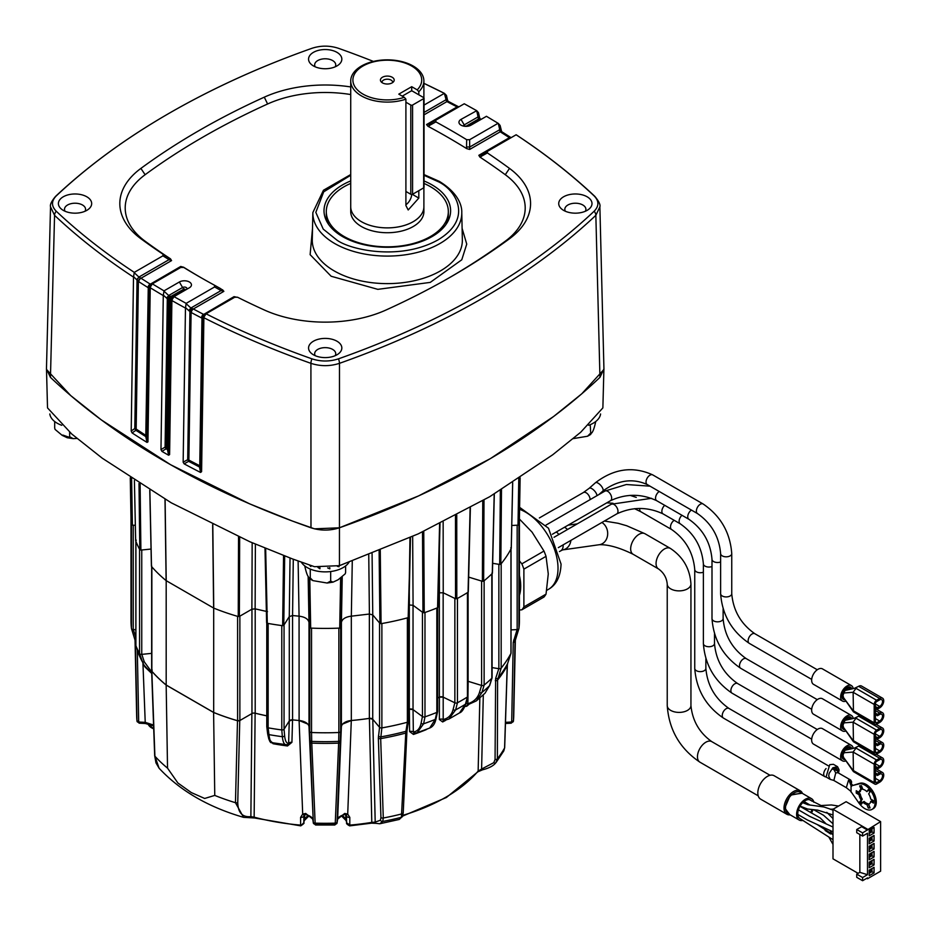 <?xml version="1.0" encoding="UTF-8"?>
<svg xmlns="http://www.w3.org/2000/svg" width="929" height="929" viewBox="0 0 929 929"><rect width="100%" height="100%" fill="white"/><g stroke="black" fill="none" stroke-linecap="round" stroke-linejoin="round"><path stroke-width="1.39" d="M311.54 628.132L311.54 732.505A194.219 112.13 0 0 0 338.853 732.505A194.219 112.13 180 0 1 311.54 732.505A1.951 1.126 0 0 1 309.729 731.483L308.997 726.594A11.717 6.758 0 0 0 305.606 722.402A11.717 6.758 0 0 0 299.068 720.498A174.931 100.994 180 0 1 292.554 719.87A174.896 100.971 0 0 0 299.068 720.498L307.696 724.039M342.708 724.039L351.301 720.521A174.931 100.994 0 0 0 369.405 718.372L372.773 719.267L375.2 822.095L380.472 820.202L380.936 817.45L378.358 738.067L379.543 727.314L372.738 719.243A2.926 1.695 0 0 0 372.169 718.791A2.926 1.695 0 0 0 369.359 718.349A174.896 100.971 180 0 1 351.325 720.498A11.717 6.758 0 0 0 341.407 726.594L340.664 731.483A1.951 1.126 0 0 1 338.864 732.505L338.864 628.132M412.79 709.466A2.926 1.695 0 0 0 409.317 709.175L413.068 709.64A2.926 1.695 0 0 0 412.79 709.466M468.111 592.203L468.111 681.305L481.617 685.451A1.951 1.126 0 0 0 484.125 685.103A194.219 112.13 180 0 0 491.824 678.263A1.951 1.126 0 0 0 492.091 677.682L492.091 573.634M483.312 694.822L481.605 769.038L493.798 762.663L495.064 759.469A1.951 1.184 0.2 0 0 497.375 758.819L497.596 680.04L501.172 668.09A194.219 112.13 0 0 0 510.962 653.377A1.951 1.126 0 0 0 511.043 653.041A1.951 1.126 0 0 0 510.962 652.715M519.416 517.976L519.416 620.653A194.219 112.13 180 0 1 518.928 628.538A1.951 1.126 0 0 1 517.151 629.583L511.043 629.897M495.064 759.469L495.633 678.484A1.951 1.254 18 0 0 497.874 678.216A190.619 110.052 0 0 0 507.548 663.678L510.962 653.377A194.219 112.13 180 0 1 501.172 668.102A1.951 1.126 0 0 1 498.861 668.706L492.091 667.591M439.382 719.522A2.926 1.8 0 0 1 443.191 719.499L443.214 720.741A2.926 1.614 -117.9 0 0 442.657 721.961L439.382 719.522L439.405 697.156L443.191 697.145L443.191 719.499C448.289 718.372 451.587 715.075 453.085 709.605L454.838 702.788A1.951 1.126 0 0 0 457.451 702.765L455.616 709.895A191.502 110.563 0 0 0 465.417 704.24L467.426 697.005A194.219 112.13 180 0 1 457.451 702.765A194.219 112.13 0 0 0 467.426 697.005A1.951 1.126 0 0 0 467.949 696.239L467.949 592.307M454.862 598.439L454.862 702.812L443.156 697.133A2.926 1.695 0 0 0 439.359 697.145A174.896 100.971 180 0 1 437.652 697.981M414.009 733.213L417.167 732.726L423.612 723.784A191.502 110.563 0 0 0 435.236 719.418L436.816 712.415A194.219 112.13 180 0 1 424.983 716.851A1.951 1.126 0 0 1 422.44 716.573L413.033 709.617L413.335 732.006C417.388 731.437 419.978 728.499 421.104 723.18A1.951 1.44 11.3 0 0 423.612 723.784L424.994 716.851A194.219 112.13 0 0 0 436.816 712.415A1.951 1.126 0 0 0 437.652 711.486L437.652 607.694M408.505 709.431A174.896 100.971 0 0 0 409.317 709.175L409.317 604.872M380.936 817.45A1.951 1.173 -1.8 0 0 383.282 818.008L380.681 738.625L381.889 727.895A194.219 112.13 0 0 0 407.366 722.251A1.951 1.126 0 0 0 408.505 721.229A1.951 1.126 0 0 0 408.435 720.916M378.44 735.977A1.951 1.475 7.2 0 0 380.739 736.883A190.619 110.052 0 0 0 405.938 731.297L407.366 722.251A194.219 112.13 180 0 1 381.877 727.906A1.951 1.126 0 0 1 379.555 727.314L379.555 622.964M284.669 555.972L283.775 625.322L289.267 616.612L292.565 615.532L292.577 719.859A2.926 1.695 0 0 0 289.291 720.939L284.053 729.23L284.622 735.663C285.11 740.831 286.446 743.409 288.617 743.409L289.256 720.985L292.554 719.87L291.927 742.329L287.502 745.964A173.758 100.32 180 0 1 273.033 743.723L268.655 738.729M266.797 623.104L266.797 726.559A1.951 1.126 0 0 0 266.774 726.757A1.951 1.126 0 0 0 268.144 727.837L268.969 734.63A191.502 110.563 0 0 0 282.37 736.697L281.777 729.939A194.219 112.13 180 0 1 268.144 727.837A194.219 112.13 0 0 0 281.777 729.939A1.951 1.126 0 0 0 284.053 729.23L284.053 624.88M266.774 715.818A174.896 100.971 180 0 1 255.196 713.182A2.926 1.695 0 0 0 251.956 713.542L239.868 720.521A1.951 1.126 0 0 1 237.603 720.73A194.219 112.13 180 0 1 213.693 712.462L166.186 685.033A194.219 112.13 180 0 1 151.857 671.226A1.951 1.126 0 0 1 151.648 670.715L151.648 566.62M151.648 653.366L141.754 654.376A1.951 1.126 0 0 1 139.559 653.586A194.219 112.13 180 0 1 135.901 645.713L138.537 653.633A1.951 1.173 -18.5 0 0 138.56 653.668L138.537 653.633M135.901 645.214A1.951 1.126 0 0 0 135.855 645.469A1.951 1.126 0 0 0 135.901 645.713A194.219 112.13 0 0 0 139.547 653.586L143.53 664.653L151.717 673.351M135.855 629.711L133.242 629.583A1.951 1.126 0 0 1 131.465 628.538A194.219 112.13 180 0 1 130.989 620.653L130.989 517.976M166.186 685.033L166.186 580.66M213.693 712.462L213.693 608.089M437.652 698.016A174.931 100.994 0 0 0 439.405 697.156M427.212 729.033L426.028 729.729A173.758 100.32 180 0 1 413.463 734.444L409.608 731.564L409.364 709.199A174.931 100.994 0 0 1 408.505 709.466M130.989 620.247A194.219 112.13 0 0 0 131.465 628.527L131.465 524.339M253.687 713.054L255.115 713.193L254.151 817.172L250.876 816.626C242.376 817.415 237.998 812.712 237.754 802.528L239.763 720.532L237.499 720.741A194.289 112.165 0 0 1 213.6 712.473L166.163 685.079A194.289 112.165 0 0 1 151.833 671.284L152.193 669.983M255.115 713.193A174.931 100.994 0 0 0 266.774 715.853M484.125 580.73L484.125 685.103A194.219 112.13 0 0 0 491.813 678.275L489.467 685.765L485.019 693.208L476.38 700.884L467.252 705.03A2.926 1.951 -129 0 0 466.718 706.249L464.872 706.528M510.544 722.692L511.716 721.334A1.951 1.184 1.1 0 0 513.493 720.242L515.014 641.289L518.939 628.527A194.219 112.13 0 0 0 519.416 620.247M511.716 721.334L513.238 642.357L517.105 629.583M495.633 678.484L498.815 668.694M484.137 685.091L481.919 692.477L476.391 700.872M468.158 681.317L467.879 703.683C473.802 701.894 477.657 698.155 479.457 692.488L481.582 685.439M482.859 769.549A1.951 0.871 -101.3 0 1 482.523 769.816A1.951 0.871 -101.3 0 1 481.605 769.038L478.145 771.093L479.852 697.946M403.151 812.527A1.951 1.126 -177.4 0 1 403.221 812.875L402.489 816.428A1.951 1.788 -153.1 0 1 401.409 817.299L399.249 819.448L379.752 823.768L376.245 823.361A1.951 1.777 -68.8 0 1 375.2 822.095L371.797 822.386L369.405 718.372M351.301 720.521L347.713 814.071L349.815 817.381L349.78 825.753M349.815 817.381A2.926 1.777 178.8 0 1 346.459 815.685L345.82 814.826A2.926 1.382 120.9 0 0 347.713 814.071L344.694 813.467L337.633 819.076L341.384 726.617L341.407 622.36M340.653 731.553L337.041 823.059A1.951 1.324 -169.9 0 1 337.041 823.071L337.041 823.071A1.951 1.324 -169.9 0 1 335.23 824.069L334.231 824.476M311.552 732.505L311.703 741.388A190.619 110.052 0 0 0 338.69 741.388L338.853 732.505M308.997 622.36L308.997 726.594L313.352 823.059L309.752 731.553M313.34 823.013L313.352 823.071A1.951 1.324 -10.1 0 1 313.352 823.059L312.783 819.285A2.926 2.381 171.4 0 1 312.759 819.076L305.711 813.467L302.691 814.071L299.103 720.521L299.068 616.171L298.116 561.035M300.624 825.753L300.59 817.381L302.691 814.071A2.926 1.382 59.1 0 0 304.584 814.826L306.152 814.652A2.926 0.941 -76.1 0 1 305.711 813.467M249.169 817.636A1.951 1.475 -98 0 0 250.876 816.626L251.875 713.542M213.6 712.473L214.762 795.41A192.5 111.132 0 0 0 235.455 802.702L237.499 720.741M166.163 685.079L167.534 768.144L177.88 782.984L191.316 792.576L204.67 798.464L214.762 795.41M151.833 671.284L154.899 756.194L159.091 768.213L155.967 762.86L154.678 755.707A1.951 1.092 -2.1 0 0 154.899 756.194A192.5 111.132 0 0 0 167.534 768.144M141.8 654.364L144.285 661.831L151.671 671.957M135.901 541.386L135.901 645.713L138.56 653.668A191.502 110.563 0 0 0 142.149 661.402A1.951 1.208 161.6 0 0 144.285 661.831M153.575 725.05L145.226 722.344L142.95 663.538M133.3 629.583L135.855 637.317M137.306 649.928L138.688 721.334L139.849 722.692M131.465 628.527L135.379 641.289L136.981 721.101A1.951 1.15 -9 0 0 136.993 721.148A1.951 1.15 -9 0 0 138.746 722.019L145.226 722.344L145.33 723.505L139.211 723.192L137.016 721.276A1.951 1.312 -10.4 0 0 138.758 722.263M135.332 640.604L135.379 641.289A190.294 109.866 180 0 1 135.251 640.151M515.142 640.151A190.294 109.866 180 0 1 515.014 641.289L515.061 640.604M515.374 639.326L513.749 715.783A188.564 108.867 0 0 1 513.493 720.242L513.412 721.101A1.951 1.15 9 0 1 513.412 721.148L513.389 721.276A1.951 1.312 10.4 0 0 513.4 721.206M505.492 722.332L511.647 722.019A1.951 1.15 9 0 0 513.412 721.148L513.47 720.707M504.61 747.346A1.951 1.08 -178.2 0 1 504.679 747.659L503.808 750.876L504.586 747.973L507.222 665.559A190.294 109.866 180 0 1 497.596 680.04A1.951 1.184 0.1 0 1 495.285 680.678M507.548 663.678L507.222 665.559A1.951 1.08 -178.2 0 0 507.304 665.269L507.594 663.561A1.951 1.219 -161.7 0 1 507.548 663.678M507.257 665.013A1.951 1.08 -178.2 0 1 507.304 665.269L504.679 747.659A1.951 1.08 -178.2 0 1 504.586 747.973A188.564 108.867 0 0 1 497.375 758.819L495.749 762.86A1.951 1.219 43.5 0 0 495.796 762.802M402.896 815.302A170.355 98.346 0 0 0 445.653 797.326A170.355 98.346 0 0 0 478.145 771.093A1.951 1.428 40.3 0 1 477.878 771.802L482.523 769.816C489.06 768.144 493.462 765.833 495.749 762.86A1.951 1.219 43.5 0 1 493.798 762.663M467.879 703.683L467.926 704.739L467.879 703.683A2.926 1.8 0.7 0 0 465.952 703.485M477.878 771.802L446.373 797.512L402.652 816.092M414.218 733.178L413.335 732.006A2.926 1.8 -0.7 0 0 409.608 731.564M413.881 733.271A2.926 1.219 -108.8 0 0 413.463 734.444M453.085 709.605A1.951 1.393 14.5 0 0 455.616 709.895L448.858 719.058L459.634 712.845C461.794 712.171 463.896 709.094 465.917 703.601A1.951 1.37 -164.5 0 1 465.417 704.24L459.553 712.891M448.858 719.058L443.261 720.695M435.236 719.418L429.697 728.034C432.972 726.722 435.086 723.552 436.061 718.547A1.951 1.428 -167.3 0 1 435.236 719.418M399.249 819.448L402.489 816.428M406.809 731.762A1.951 1.126 -177.4 0 1 406.89 732.098L403.221 812.875A1.951 1.126 -177.4 0 1 402.071 813.839A188.564 108.867 0 0 1 383.282 818.008L382.713 821.445A186.845 107.88 180 0 0 401.409 817.299L405.764 733.062A190.294 109.866 180 0 1 380.681 738.625A1.951 1.173 -1.9 0 1 378.358 738.067M405.938 731.297L405.764 733.062A1.951 1.126 -177.4 0 0 406.89 732.098L407.065 730.206A1.951 1.463 -171 0 1 405.938 731.297M379.752 823.768L382.713 821.445A1.951 1.765 31 0 1 380.472 820.202M349.629 825.103L349.664 825.869L346.622 822.827L346.459 815.685A2.926 1.777 178.8 0 1 346.459 815.674L346.622 822.804L349.978 825.091A170.355 98.346 0 0 0 371.797 822.386L371.403 823.071M345.82 814.826L344.241 814.652A2.926 0.941 -103.9 0 0 344.694 813.467M337.053 823.013L334.812 824.998L315.593 824.998L313.352 823.071A1.951 1.324 -10.1 0 0 315.175 824.069A188.459 108.809 180 0 0 335.23 824.069L335.23 823.977A1.951 1.324 1.8 0 0 337.076 822.815L337.622 819.285A2.926 2.381 8.6 0 1 337.575 819.483M335.23 823.977L338.632 743.119A190.294 109.866 180 0 1 311.772 743.119L311.703 741.388A1.951 1.498 -1 0 1 309.891 740.041M340.502 740.041A1.951 1.498 -179 0 1 338.69 741.388L338.632 743.119A1.951 1.15 -177.6 0 0 340.432 742.12M313.305 822.142A1.951 1.15 -2.4 0 0 315.14 823.14L311.772 743.119A1.951 1.15 -2.4 0 1 309.961 742.12M337.099 822.142A1.951 1.15 -177.6 0 1 335.253 823.14A188.564 108.867 0 0 1 315.14 823.14L315.163 823.977A1.951 1.324 -1.8 0 1 313.328 822.815M291.927 742.329A2.926 1.788 1.6 0 0 288.617 743.409L287.177 744.803C284.553 745.418 282.95 742.712 282.37 736.697A1.951 1.486 175 0 0 284.622 735.663M267.61 733.039A1.951 1.486 -6.9 0 0 267.587 733.411C268.853 740.227 270.269 743.316 271.86 742.677L287.247 744.791M266.797 726.826L267.587 733.411A1.951 1.486 -6.9 0 0 268.969 734.63C269.747 740.692 270.954 743.339 272.58 742.538M272.929 742.875A2.926 0.72 -79.7 0 1 273.033 743.723M287.351 744.872L287.502 745.964M300.59 817.381A2.926 1.777 1.2 0 0 303.934 815.685L303.934 815.685A2.926 1.777 1.2 0 0 303.934 815.674L304.584 814.826M303.783 822.804L303.934 815.674L303.783 822.827L300.741 825.753L303.783 822.804C304.619 822.931 303.597 823.942 300.741 825.869L254.465 817.973A1.951 0.662 -75.2 0 1 254.151 817.172A170.355 98.346 0 0 0 300.415 825.091L300.764 825.103M254.755 817.903A1.951 0.662 -75.2 0 1 254.465 817.973L243.561 817.346C208.212 807.069 180.052 790.695 159.091 768.225M237.754 802.528A1.951 1.173 -178.6 0 1 235.455 802.702L243.561 817.346M511.635 722.263A1.951 1.312 10.4 0 0 513.389 721.276L511.182 723.192L505.457 723.482M316.162 824.476L315.163 823.977M308.323 815.348A21.425 12.367 0 0 0 304.561 819.657L303.783 822.42M346.622 822.42L345.843 819.657A21.425 12.367 0 0 0 342.081 815.348M46.473 368.407L47.518 407.901L71.742 434.006L102.248 458.194L171.25 502.81L249.866 541.758L292.368 558.886L314.466 566.702L339.445 565.656L418.271 533.861L489.711 496.713L552.709 454.78L580.741 432.217L602.875 407.901L603.92 368.407M46.45 369.417L70.709 395.58L101.319 419.896L170.599 464.721L249.599 503.832L292.298 521.018L314.501 528.833L339.422 527.8L418.619 495.9L490.407 458.601L553.661 416.459L581.786 393.791L603.955 369.417M456.754 514.991L456.813 598.74A194.242 112.142 0 0 0 462.549 595.559A194.242 112.142 0 0 0 468.053 592.249L470.132 507.838M519.671 478.075L518.893 524.641A194.242 112.142 0 0 0 519.427 517.418L520.135 477.773M511.763 525.477L518.01 525.164L518.777 478.656M501.497 489.629L500.824 564.17A194.242 112.142 0 0 0 511.229 548.516L512.657 482.627M500.348 490.338L499.674 564.46L492.66 563.299M484.009 500.034L483.637 581.136A194.242 112.142 0 0 0 492.289 573.437L494.193 494.065M482.755 500.754L482.383 581.31L468.669 577.106M455.477 515.665L455.524 598.752L443.226 592.795L443.156 521.947M439.394 548.656L439.429 592.818L438.314 593.364M423.763 531.318L424.239 612.734A194.242 112.142 0 0 0 437.571 607.74L439.603 523.712M422.509 531.899L422.962 612.594L413.08 605.29L412.662 536.405M380.263 550.235L381.064 623.673A194.242 112.142 0 0 0 408.168 617.657L410.49 537.38L408.725 617.158M408.69 616.995L409.979 537.612M368.755 554.799L369.394 614.034L372.761 614.928L379.903 623.371L379.113 550.7M369.394 614.034L351.336 616.171L352.277 561.035M351.325 720.498L351.325 616.171C345.611 616.891 342.302 618.923 341.419 622.267L342.232 577.083M341.512 577.617L340.618 627.574L341.419 622.267M309.798 578.86L310.681 628.097A194.242 112.142 0 0 0 339.712 628.097L340.618 578.233M308.149 576.317L308.974 622.267L309.787 627.574L308.892 577.722M308.974 622.267C308.103 618.923 304.793 616.891 299.057 616.171L292.565 615.532L293.285 559.235M289.267 616.612L290.034 558.015M265.659 548.412L267.297 623.301A194.242 112.142 0 0 0 282.648 625.681L283.554 555.542M265.009 548.145L266.623 622.674L267.297 623.301L266.623 622.674M267.494 611.654L255.127 608.855L255.382 544.127M252.165 542.745L251.887 609.203L239.368 616.438L239.659 537.264M212.787 524.688L213.751 608.112A194.242 112.142 0 0 0 238.242 616.542L238.532 536.765M212.66 524.63L213.624 608.042L166.221 580.683L165.107 499.291M149.871 490.222L151.508 566.469A194.242 112.142 0 0 0 166.117 580.613L166.221 580.683M151.044 549.051L140.894 550.084L140.105 484.137M135.657 540.713L134.403 480.467L135.68 540.829A194.242 112.142 0 0 0 139.791 549.701L139.002 483.44M131.628 478.656L132.394 525.164L135.332 525.315M130.269 477.773L130.977 517.418A194.242 112.142 0 0 0 131.5 524.641L130.734 478.075M131.5 524.641L132.394 525.164M136.296 540.179L135.68 540.829M139.791 549.701L140.894 550.084M151.694 565.819L151.508 566.469L151.694 565.819M238.242 616.542L239.368 616.438M251.887 609.203L255.127 608.855M282.648 625.681L283.775 625.322M309.787 627.574L310.681 628.097M339.712 628.097L340.618 627.574M379.903 623.371L381.064 623.673M413.08 605.29L409.004 604.965M422.962 612.594L424.239 612.734M437.571 607.74L437.861 607.009L437.571 607.74M439.429 592.818L443.226 592.795M455.524 598.752L456.813 598.74M468.053 592.249L468.077 591.506L468.053 592.249M482.383 581.31L483.637 581.136M492.289 573.437L492.056 572.705M499.674 564.46L500.824 564.17M511.229 548.516L510.729 547.843M518.01 525.164L518.893 524.641M409.364 604.849L409.294 591.994M462.108 228.371L466.741 244.106L461.771 259.795L430.255 282.393L377.824 289.349L331.142 276.25L310.123 254.662L312.516 228.371M313.433 65.936A16.641 9.604 180 0 1 312.074 65.042A16.641 9.604 180 0 1 314.188 51.943A16.641 9.604 180 0 1 336.96 52.349A16.641 9.604 180 0 1 338.319 65.042A16.641 9.604 180 0 1 313.433 65.936M335.183 66.83A10.544 6.085 0 0 0 335.741 64.891A10.544 6.085 0 0 0 332.652 60.571A10.544 6.085 0 0 0 321.144 59.247A10.544 6.085 0 0 0 314.664 64.891A10.544 6.085 0 0 0 315.221 66.83M63.277 210.36A16.641 9.604 180 0 1 61.918 209.478A16.641 9.604 180 0 1 64.02 196.379A16.641 9.604 180 0 1 86.803 196.785A16.641 9.604 180 0 1 88.162 209.478A16.641 9.604 180 0 1 63.277 210.36M85.015 211.255A10.544 6.085 0 0 0 85.573 209.327A10.544 6.085 0 0 0 82.495 204.995A10.544 6.085 0 0 0 70.987 203.683A10.544 6.085 0 0 0 64.496 209.327A10.544 6.085 0 0 0 65.053 211.255M516.234 134.844L516.129 134.775A775.274 447.592 180 0 1 594.154 195.926C599.124 201.012 599.124 206.11 594.154 211.22A775.274 447.592 180 0 1 338.446 358.849C329.632 361.718 320.795 361.718 311.958 358.849A775.274 447.592 180 0 1 206.041 313.805L203.892 317.23L201.593 471.653L200.536 472.443A780.546 450.646 180 0 1 184.128 463.838L183.152 462.201L185.463 308.08L186.148 303.377L214.587 286.956L221.067 290.58A2.926 0.999 -60.9 0 0 221.032 288.873L214.541 285.249A732.946 423.159 180 0 1 198.911 276.482A732.946 423.159 180 0 1 198.899 276.482A732.946 423.159 180 0 1 183.745 267.459L183.721 267.297A727.57 420.059 0 0 0 200.803 277.574M563.601 210.36A16.641 9.604 180 0 1 562.242 209.478A16.641 9.604 180 0 1 564.344 196.379A16.641 9.604 180 0 1 587.128 196.785A16.641 9.604 180 0 1 588.487 209.478A16.641 9.604 180 0 1 563.601 210.36M585.34 211.255A10.544 6.085 0 0 0 585.897 209.327A10.544 6.085 0 0 0 582.82 204.995A10.544 6.085 0 0 0 571.312 203.683A10.544 6.085 0 0 0 564.82 209.327A10.544 6.085 0 0 0 565.378 211.255M313.433 354.797A16.641 9.604 180 0 1 312.074 353.903A16.641 9.604 180 0 1 314.188 340.804A16.641 9.604 180 0 1 336.96 341.21A16.641 9.604 180 0 1 338.319 353.903A16.641 9.604 180 0 1 313.433 354.797M335.183 355.691A10.544 6.085 0 0 0 335.741 353.752A10.544 6.085 0 0 0 332.652 349.42A10.544 6.085 0 0 0 321.144 348.108A10.544 6.085 0 0 0 314.664 353.752A10.544 6.085 0 0 0 315.221 355.691M449.59 277.574A727.57 420.059 0 0 0 505.283 241.203A93.202 53.812 0 0 0 505.283 174.71A727.57 420.059 0 0 0 479.91 157.082L487.388 152.937A732.946 423.159 180 0 1 509.498 168.404A98.567 56.913 180 0 1 509.498 238.741A732.946 423.159 180 0 1 451.494 276.482L451.494 276.482A732.946 423.159 180 0 1 386.104 309.972A98.567 56.913 180 0 1 264.289 309.972A732.946 423.159 180 0 1 237.499 297.21L234.677 297.268L206.041 313.805M486.448 116.311L471.015 125.16A7.072 4.088 180 0 1 461.016 125.16L461.016 125.16A7.072 4.088 180 0 1 461.016 119.388L476.74 110.69L464.256 103.769L476.391 110.505M350.721 180.923A63.3 36.545 0 0 0 327.554 222.797A63.3 36.545 0 0 0 342.546 236.581A63.3 36.545 0 0 0 447.07 222.797A63.3 36.545 0 0 0 432.066 184.906A63.3 36.545 0 0 0 424.03 180.981M424.03 183.466A61.024 35.232 180 0 1 430.452 186.683A61.024 35.232 180 0 1 448.335 211.603A61.024 35.232 180 0 1 410.664 244.153A61.024 35.232 180 0 1 344.16 236.512A61.024 35.232 180 0 1 326.288 211.603L326.288 214.727A61.024 35.232 0 0 0 328.715 224.574M445.897 224.574A61.024 35.232 0 0 0 448.335 214.727L448.335 211.603M423.891 206.273A36.591 21.123 180 0 1 423.903 206.761A36.591 21.123 180 0 1 401.316 226.281A36.591 21.123 180 0 1 361.439 221.694A36.591 21.123 180 0 1 350.721 206.761A36.591 21.123 180 0 1 350.721 206.273M423.903 211.603A36.591 21.123 180 0 1 401.316 231.124A36.591 21.123 180 0 1 361.439 226.537A36.591 21.123 180 0 1 350.721 211.603L350.721 206.761A36.579 21.123 180 0 0 361.439 221.694A36.579 21.123 180 0 0 401.305 226.27A36.579 21.123 180 0 0 423.891 206.761L423.903 211.603M418.816 190.677L418.816 198.086L408.203 209.966L405.903 205.541L405.903 99.159A36.579 21.123 180 0 1 361.439 95.896A36.579 21.123 180 0 1 350.721 80.962A36.579 21.123 180 0 1 373.307 61.453A36.579 21.123 180 0 1 413.173 66.029A36.579 21.123 180 0 1 423.891 80.962A36.579 21.123 180 0 1 418.816 91.704L418.816 94.804M405.903 99.159L404.301 97.324A34.408 19.857 180 0 1 362.984 94.108A34.408 19.857 180 0 1 362.984 66.017A34.408 19.857 180 0 1 411.64 66.017A34.408 19.857 180 0 1 417.214 89.869L411.71 86.687L411.71 90.996M382.446 77.246A6.886 3.971 0 0 0 381.029 81.682A6.886 3.971 0 0 0 392.177 82.867A6.886 3.971 0 0 0 393.594 81.682A6.886 3.971 0 0 0 391.214 76.782A6.886 3.971 0 0 0 382.446 77.246M392.595 82.6A5.319 3.066 0 0 0 392.63 82.263A5.319 3.066 0 0 0 391.074 80.091A5.319 3.066 0 0 0 383.549 80.091A5.319 3.066 0 0 0 381.993 82.263A5.319 3.066 0 0 0 382.016 82.6M599.948 377.371L595.849 215.319L599.879 206.83L603.931 368.929L599.948 377.371A780.72 450.739 180 0 1 339.41 527.788C329.958 530.842 320.482 530.842 310.983 527.788A780.72 450.739 180 0 1 50.456 377.371L46.462 368.929L50.526 206.83L54.556 215.319A5.853 4.076 -46.7 0 1 56.239 211.22C51.269 206.133 51.269 201.036 56.239 195.926A775.274 447.592 180 0 1 253.849 71.01A775.274 447.592 180 0 1 311.958 48.296C320.772 45.428 329.598 45.428 338.446 48.296A775.274 447.592 180 0 1 373.412 61.43M50.456 377.371L54.556 215.319A777.248 448.742 180 0 0 133.509 277.109L134.275 272.371A775.274 447.592 180 0 1 56.239 211.22M186.148 303.377L174.002 296.641L171.9 300.044L169.601 454.595L168.602 455.222A780.546 450.646 180 0 1 161.925 451.366L160.972 449.613L163.283 295.573L164.003 290.87L152.333 283.856L150.254 287.247L147.955 441.879L147.003 442.401A780.546 450.646 180 0 1 132.092 432.926L131.198 431.021L133.509 277.109M310.983 527.788L310.913 363.332A777.248 448.742 180 0 1 203.904 317.741M339.445 565.656L339.48 363.332C329.946 366.421 320.424 366.421 310.913 363.332A5.853 2.497 -70.5 0 1 311.958 358.849M133.567 276.633L138.386 281.429L136.168 429.047L134.798 428.548L131.198 431.021M147.003 442.401L145.772 436.595L135.901 430.301L132.092 432.926M163.341 295.108L168.567 299.928L166.349 447.557L165.083 447.128L160.972 449.613M168.602 455.222L167.475 449.624L166.094 448.823L161.925 451.366M200.536 472.443L199.514 467.02L188.633 461.341L184.128 463.838M516.164 134.775L516.152 134.763C545.404 154.005 571.637 174.547 594.874 196.414A5.853 4.076 133.3 0 0 594.154 195.926M486.413 116.276L498.513 123.545L486.413 116.276M501.068 130.048A2.926 0.604 167.2 0 0 501.114 129.897A2.926 0.604 167.2 0 0 499.721 129.7L498.292 123.418L500.104 125.438M461.016 119.388L464.198 124.904L478.075 116.903L476.658 110.644L478.458 112.63L479.469 117.1A2.926 0.604 167.2 0 0 478.075 116.903L478.052 117.518A2.926 1.08 -15.2 0 1 479.701 118.041L479.701 118.041A2.926 1.08 -15.2 0 1 479.689 118.308M444.55 93.434L423.891 83.331A775.274 447.592 180 0 1 444.364 93.341L446.454 95.432L447.476 99.902A2.926 0.604 167.2 0 0 446.083 99.705L446.071 99.984A2.926 0.824 -13.8 0 1 447.581 100.332L447.581 100.332A2.926 0.824 -13.8 0 1 447.546 100.529M424.03 105.082L444.364 93.341L446.083 99.705L424.03 112.444M134.275 272.371L162.9 255.835L169.066 259.644A2.926 0.929 -58.4 0 0 169.159 258.007L163.005 254.209L162.9 255.835M163.005 254.209A732.946 423.159 180 0 1 140.894 238.741A98.567 56.913 180 0 1 140.894 168.404A732.946 423.159 180 0 1 264.289 97.173A98.567 56.913 180 0 1 350.721 86.943M136.656 279.478A2.926 0.604 -47.2 0 0 138.92 277.051L134.252 272.72M150.707 284.68A2.926 2.81 116.3 0 0 148.93 287.769L149.325 287.781A2.926 2.833 60 0 1 150.672 284.808L152.101 283.984L150.672 284.808L150.289 284.169A2.926 1.846 119.2 0 0 148.257 287.723L145.772 436.595L146.712 436.015L136.168 429.047L135.901 430.301L134.798 428.548L137.027 279.803L138.92 277.051L169.066 259.644L171.563 260.596L140.987 278.247L139.176 277.167M148.036 287.595A774.879 447.372 180 0 1 138.804 281.719A2.926 1.788 -57.1 0 1 140.987 278.247L150.196 284.1A2.926 1.753 122 0 0 148.036 287.595L148.93 287.769L146.712 436.015L147.955 441.879M166.419 297.954A2.926 0.604 -47.2 0 0 168.695 295.515L163.992 291.16M183.861 267.401A2.926 2.926 -120 0 0 180.876 267.378L152.333 283.856M164.003 290.87L179.378 281.986A7.072 4.088 180 0 1 189.388 281.986A7.072 4.088 180 0 1 189.388 287.758L174.002 296.641M214.587 286.956L214.541 285.249L221.032 288.873A2.926 0.999 -60.9 0 0 221.021 288.861M180.772 267.436L183.745 267.459M172.341 297.547A2.926 2.833 101.7 0 0 170.704 300.624L170.971 300.578A2.926 2.833 60 0 1 172.318 297.617L173.746 296.792L172.318 297.617L171.842 297.083A2.926 1.823 115.6 0 0 169.949 300.717L167.475 449.624L168.486 449.079L167.731 448.359A778.003 449.183 0 0 1 166.349 447.557L166.094 448.823L165.083 447.128L167.313 298.662L169.299 295.782L168.695 295.515L182.572 287.502L179.378 281.986M171.842 297.083L171.679 297.001A2.926 1.684 120 0 0 169.612 300.543L170.704 300.624L168.486 449.079L169.601 454.595M185.521 307.604L188.599 310.449A2.926 0.604 -47.2 0 0 190.875 308.022L186.137 303.644M188.599 310.449L191.095 312.458L188.877 460.076L187.693 459.681L188.633 461.341L188.877 460.076L199.747 465.754L199.514 467.02L200.618 466.544L199.747 465.754L201.965 318.136L203.892 317.23M183.152 462.201L187.693 459.681L189.922 311.436L191.757 308.382L190.875 308.022L221.067 290.58L223.866 291.358L193.313 308.997L191.757 308.382M201.593 471.653L200.618 466.544L202.847 317.811A2.926 2.845 78.5 0 1 204.322 314.78L205.727 313.99L204.31 314.803A2.926 2.833 60 0 0 202.963 317.764M516.129 134.775L481.327 154.864A2.926 1.057 60 0 0 481.234 156.502M487.388 152.937L487.493 151.311M511.38 137.515A2.926 1.568 65 0 0 511.333 137.538L511.333 137.538A2.926 1.568 65 0 0 511.217 137.597L511.008 137.597A2.926 1.788 122.9 0 0 509.417 137.666L511.217 137.597M466.544 147.107L466.672 148.617A727.57 420.059 0 0 0 427.979 126.274L435.864 121.896A732.946 423.159 180 0 1 466.66 139.687L466.544 147.107A2.926 0.999 0.9 0 1 469.528 147.142L499.721 129.7L499.686 130.594A2.926 1.277 -16.3 0 1 501.463 131.244L501.463 131.244A2.926 1.277 -16.3 0 1 501.474 131.546M464.256 103.769L429.326 123.929A2.926 0.929 60 0 0 429.384 125.647M435.864 121.896L435.817 120.189M479.91 157.082L478.83 155.317L509.417 137.666L500.208 131.813L469.656 149.453L469.633 139.71L466.66 139.687M469.633 139.71L498.072 123.29M481.466 119.133A2.926 1.463 71 0 0 481.327 119.167L481.327 119.167A2.926 1.463 71 0 0 481.106 119.284L480.967 119.237A2.926 1.823 115.9 0 0 479.596 119.411L481.106 119.284A2.926 1.823 115.9 0 1 481.152 119.318M479.422 117.24A2.926 0.604 167.2 0 0 479.469 117.1L480.014 118.668A2.926 1.544 -56.2 0 1 480.014 118.668A2.926 1.544 -56.2 0 1 480.096 118.726M459.112 106.707A2.926 1.37 75.4 0 0 458.938 106.73L458.938 106.73A2.926 1.37 75.4 0 0 458.636 106.893L459.53 106.498L458.554 106.777A2.926 1.719 115.4 0 0 458.566 106.777A2.926 1.719 115.4 0 0 457.207 106.974L458.636 106.893M447.43 100.053A2.926 0.604 167.2 0 0 447.476 99.902L448.045 101.249A2.926 1.393 -57.9 0 1 448.15 101.331M350.721 94.549A93.202 53.812 0 0 0 267.61 103.99A727.57 420.059 0 0 0 145.121 174.71A93.202 53.812 0 0 0 145.121 241.203A727.57 420.059 0 0 0 170.495 258.831L169.159 258.007M138.804 281.719L138.386 281.429A2.926 1.603 -52 0 1 140.79 278.096M169.612 300.543A774.879 447.372 180 0 1 169.252 300.334A774.879 447.372 180 0 1 168.904 300.137L168.567 299.928A2.926 1.556 -56 0 1 170.808 296.49L169.299 295.782M204.322 314.78L203.695 314.408A2.926 1.753 111.6 0 0 201.965 318.136L201.5 317.915A774.879 447.372 180 0 1 191.328 312.585L191.095 312.458A2.926 1.533 -59.2 0 1 193.186 308.939M511.089 137.666A2.926 1.951 117.5 0 0 509.603 137.794M499.686 130.594L500.104 131.732A2.926 1.661 -55.4 0 1 501.648 131.651A2.926 1.661 -55.4 0 1 501.66 131.651A2.926 1.661 -55.4 0 1 501.706 131.686M478.052 117.518L478.551 118.807A2.926 1.544 -56.2 0 1 480.014 118.657L480.188 118.773A2.926 1.684 -60 0 1 480.351 118.889M446.071 99.984L446.698 101.482A2.926 1.393 -57.9 0 1 448.045 101.249L448.289 101.389A2.926 1.591 117.2 0 0 446.942 101.598L424.03 114.836M446.698 101.482L457.207 106.974M170.495 258.831L171.563 260.596M150.289 284.169L180.737 266.46L183.721 267.297M222.414 289.639L223.866 291.358M203.695 314.408L234.027 296.653L237.081 297.28M469.656 149.453L466.672 148.617M427.979 126.274L426.539 124.556L457.091 106.916A2.926 1.626 118.1 0 1 458.461 106.719L448.289 101.389M180.876 267.378L180.737 266.46M184.732 289.058L184.035 289.058A2.926 1.695 60 0 1 182.572 287.502A2.566 1.486 0 0 1 186.195 287.502A2.566 1.486 0 0 1 186.206 289.593A2.926 1.695 -120 0 1 184.732 289.453L184.732 289.058M184.035 289.058L170.808 296.49M191.328 312.585A2.926 1.626 -61.9 0 1 193.313 308.997L203.451 314.316A2.926 1.591 117.2 0 0 201.5 317.915M234.027 296.653L234.468 297.396M481.327 154.864L478.83 155.317M511.055 137.631A2.926 1.788 122.9 0 0 511.008 137.597L501.648 131.651L500.104 125.45M500.104 131.732L500.208 131.813A2.926 1.753 -58 0 1 501.765 131.721M467.357 126.286L479.596 119.411M429.326 123.929L426.539 124.556M478.551 118.807L479.422 119.318A2.926 1.695 120 0 1 480.885 119.179L480.967 119.237M326.288 211.603A61.024 35.232 180 0 1 350.721 183.408M405.903 204.752A9.127 5.272 120 0 0 411.698 194.498M418.816 91.704L417.214 89.869M404.301 97.324L398.796 94.143L411.71 86.687M405.903 191.455L410.792 194.277A1.266 0.732 0 0 0 412.581 194.277L412.581 105.035L423.659 98.637A1.266 0.732 180 0 0 423.659 97.603L412.581 91.205A1.266 0.732 0 0 0 410.792 91.205L402.245 96.14M405.903 102.213L410.792 105.035L410.792 194.277M412.581 105.035A1.266 0.732 180 0 1 410.792 105.035M412.581 194.277L423.659 187.879A1.266 0.732 0 0 0 424.03 187.368L424.03 98.114M595.698 421.534L595.698 421.754C593.875 430.092 592.052 434.017 590.229 433.541L587.546 436.235L573.147 438.627M587.546 436.224L590.774 434.424L590.229 424.669M588.638 425.296A25.373 14.655 0 0 0 593.236 423.194A25.373 14.655 0 0 0 600.587 413.974M519.416 595.396A41.375 23.887 -120 0 0 520.716 586.187A41.375 23.887 -120 0 0 519.416 575.457M519.381 518.997L532.062 532.143L543.976 551.06A51.374 29.658 -120 0 1 546.031 556.343L548.273 573.936L546.031 594.13A51.374 29.658 -120 0 1 543.976 597.045L521.843 609.819L519.416 610.039M546.031 556.343L523.886 569.129L523.886 606.904L546.031 594.13M519.416 560.826L521.843 563.845L543.976 551.06M523.886 606.904A51.374 29.658 60 0 1 521.843 609.819M521.843 563.845A51.374 29.658 60 0 1 523.886 569.129M345.228 573.808L345.611 572.461L345.228 573.808L338.144 579.742L333.035 582.146L330.666 581.089L327.124 583.029L312.945 580.625L310.263 577.931L309.717 578.813L312.945 580.625M310.263 569.059L310.263 577.931C308.428 578.384 306.605 574.459 304.793 566.144L304.793 565.924M301.344 562.208A25.373 14.655 0 0 0 307.255 567.584A25.373 14.655 0 0 0 349.06 562.208M310.843 565.61L310.843 566.527L309.543 565.157M319.936 567.677L319.936 568.792L317.892 567.387M329.841 567.735L329.841 568.862L327.658 567.898M329.841 568.862L329.33 567.782M339.039 565.796L339.039 566.736L337.378 566.318M339.039 566.736L338.261 566.051M330.666 571.521L330.666 581.089M345.611 572.461L345.611 565.924M77.049 438.465L73.182 438.639L69.64 436.7L67.271 437.756L62.162 435.353L55.078 429.419L54.695 428.072L55.078 429.419M49.806 413.974A25.373 14.655 0 0 0 61.767 425.296M54.695 421.534L54.695 428.072M69.64 436.7L69.64 432.194M869.23 870.996L871.297 870.763M869.23 839.119L871.297 838.887M845.982 760.851A8.93 5.156 -60 0 1 842.487 760.828A8.93 5.156 -60 0 1 841.117 753.663A8.93 5.156 -60 0 1 846.958 745.801A8.93 5.156 -60 0 1 851.417 745.36A8.93 5.156 -60 0 1 853.194 748.379M851.417 745.36L822.432 728.626A8.93 5.156 120 0 0 817.973 729.068A8.93 5.156 120 0 0 812.132 736.929A8.93 5.156 120 0 0 813.502 744.094L842.487 760.828M843.091 758.993A7.072 4.088 120 0 0 844.74 759.074M845.053 759.527A7.072 4.088 -60 0 1 843.416 759.214A7.072 4.088 -60 0 1 842.336 753.547A7.072 4.088 -60 0 1 846.958 747.311A7.072 4.088 -60 0 1 850.488 746.962A7.072 4.088 -60 0 1 851.765 748.716M843.973 757.994A5.853 3.379 -60 0 1 843.335 757.762A5.853 3.379 -60 0 1 842.243 753.849M845.251 748.635A5.853 3.379 -60 0 1 846.261 747.915A5.853 3.379 -60 0 1 849.187 747.624A5.853 3.379 -60 0 1 849.919 748.333M850.511 748.995A5.609 3.24 120 0 0 849.756 748.228A5.609 3.24 120 0 0 846.958 748.507A5.609 3.24 120 0 0 846.238 748.995L846.238 749.97M851.185 748.844A7.072 4.088 120 0 0 850.128 746.788M847.306 749.726A3.89 2.253 -60 0 1 848.165 749.54M859.848 745.581A5.76 3.321 120 0 0 858.628 746.068L854.343 748.124L844.972 750.272L846.214 749.018L846.296 749.958L846.238 748.995M844.972 750.272L842.998 755.08L843.52 757.367L853.449 771.627L874.886 784.146A3.437 1.986 -60 0 1 874.177 782.578L874.177 764.207A3.437 1.986 -60 0 1 876.604 759.992L879.67 758.227A5.76 3.321 120 0 1 882.55 757.936A5.76 3.321 120 0 1 883.433 762.558A5.76 3.321 120 0 1 879.67 767.633L877.464 768.898L877.464 767.505L879.67 766.228L875.397 763.754M879.67 766.228A4.041 2.334 -60 0 0 882.306 762.663A4.041 2.334 -60 0 0 881.691 759.423A4.041 2.334 -60 0 0 879.67 759.632L876.604 761.397A1.719 0.987 -60 0 0 875.397 763.499L875.397 781.881L876.604 782.578A1.719 0.987 -60 0 1 875.745 782.659A1.719 0.987 -60 0 1 875.397 781.881M856.724 747.171L853.124 752.049L853.449 771.627M875.397 768.388L882.55 772.522A5.76 3.321 120 0 1 883.433 777.132A5.76 3.321 120 0 1 879.67 782.206L876.604 783.983A3.437 1.986 -60 0 1 874.886 784.146M882.55 772.522A5.76 3.321 120 0 0 879.67 772.812L877.464 774.078L877.464 775.483L875.397 774.287M876.604 782.578L879.67 780.813A4.041 2.334 -60 0 0 882.306 777.248A4.041 2.334 -60 0 0 881.691 774.008A4.041 2.334 -60 0 0 879.67 774.205L877.464 775.483M877.464 768.898L875.397 767.702M875.397 766.309L877.464 767.505M875.397 772.882L877.464 774.078M869.23 831.153L871.297 830.921M845.982 730.972A8.93 5.156 -60 0 1 842.487 730.937A8.93 5.156 -60 0 1 841.117 723.784A8.93 5.156 -60 0 1 846.958 715.911A8.93 5.156 -60 0 1 851.417 715.469A8.93 5.156 -60 0 1 853.194 718.5M851.417 715.469L822.432 698.736A8.93 5.156 120 0 0 817.973 699.177A8.93 5.156 120 0 0 812.132 707.05A8.93 5.156 120 0 0 813.502 714.204L842.487 730.937M843.091 729.102A7.072 4.088 120 0 0 844.74 729.195M845.053 729.648A7.072 4.088 -60 0 1 843.416 729.335A7.072 4.088 -60 0 1 842.336 723.668A7.072 4.088 -60 0 1 846.958 717.432A7.072 4.088 -60 0 1 850.488 717.083A7.072 4.088 -60 0 1 851.765 718.825M843.973 728.115A5.853 3.379 -60 0 1 843.335 727.883A5.853 3.379 -60 0 1 842.243 723.958M845.251 718.756A5.853 3.379 -60 0 1 846.261 718.024A5.853 3.379 -60 0 1 849.187 717.734A5.853 3.379 -60 0 1 849.919 718.454M850.511 719.116A5.609 3.24 120 0 0 849.756 718.349A5.609 3.24 120 0 0 846.958 718.628A5.609 3.24 120 0 0 846.238 719.116L846.238 720.091M851.185 718.965A7.072 4.088 120 0 0 850.128 716.909M847.306 719.847A3.89 2.253 -60 0 1 848.165 719.65M859.848 715.702A5.76 3.321 120 0 0 858.628 716.189L854.343 718.233L844.972 720.381L846.214 719.139L846.296 720.08L846.238 719.116M844.972 720.381L842.998 725.189L843.52 727.477L853.449 741.748L874.886 754.267A3.437 1.986 -60 0 1 874.177 752.699L874.177 734.316A3.437 1.986 -60 0 1 876.604 730.113L879.67 728.348A5.76 3.321 120 0 1 882.55 728.057A5.76 3.321 120 0 1 883.433 732.667A5.76 3.321 120 0 1 879.67 737.742L877.464 739.019L877.464 737.614L879.67 736.349L875.397 733.875M879.67 736.349A4.041 2.334 -60 0 0 882.306 732.784A4.041 2.334 -60 0 0 881.691 729.544A4.041 2.334 -60 0 0 879.67 729.741L876.604 731.518A1.719 0.987 -60 0 0 875.397 733.62L875.397 751.991L876.604 752.699A1.719 0.987 -60 0 1 875.745 752.78A1.719 0.987 -60 0 1 875.397 751.991M856.724 717.293L853.124 722.17L853.449 741.748M875.397 738.509L882.55 742.643A5.76 3.321 120 0 1 883.433 747.253A5.76 3.321 120 0 1 879.67 752.327L876.604 754.093A3.437 1.986 -60 0 1 874.886 754.267M882.55 742.643A5.76 3.321 120 0 0 879.67 742.921L877.464 744.199L877.464 745.604L875.397 744.408M876.604 752.699L879.67 750.922A4.041 2.334 -60 0 0 882.306 747.369A4.041 2.334 -60 0 0 881.691 744.129A4.041 2.334 -60 0 0 879.67 744.326L877.464 745.604M877.464 739.019L875.397 737.823M875.397 736.418L877.464 737.614M875.397 743.003L877.464 744.199M802.575 793.494L800.322 790.834L774.136 775.727A13.517 7.804 120 0 0 763.719 779.338A13.517 7.804 120 0 0 757.82 792.948A13.517 7.804 120 0 0 760.619 799.137L786.805 814.257A13.517 7.804 -60 0 1 784.006 808.067A13.517 7.804 -60 0 1 789.905 794.458A13.517 7.804 -60 0 1 800.322 790.834A13.517 7.804 -60 0 1 802.482 793.447M802.935 820.423A12.344 7.13 -60 0 1 799.161 820.028A12.344 7.13 -60 0 1 796.606 814.385A12.344 7.13 -60 0 1 801.994 801.959A12.344 7.13 -60 0 1 811.505 798.65A12.344 7.13 -60 0 1 813.862 802.284M811.958 809.693A10.683 6.166 -60 0 1 810.622 812.515M799.985 818.6A10.683 6.166 -60 0 1 797.779 813.699A10.683 6.166 -60 0 1 802.435 802.946A10.683 6.166 -60 0 1 810.669 800.09A10.683 6.166 -60 0 1 811.783 801.077M812.98 809.774A12.344 7.13 -60 0 1 811.447 813.003M858.117 873.341L832.999 858.837L832.999 809.264L846.11 801.704L880.611 821.619L880.611 871.181L867.5 878.753L866.745 878.323M867.5 878.753L867.5 877.882L862.6 880.704L862.6 877.522L867.5 874.688L867.5 833.255L862.6 836.088L862.6 832.895L880.611 821.619M874.061 872.9L874.061 867.314L869.23 870.113L869.23 875.687L874.061 872.9L871.994 871.704L871.994 868.51M874.061 864.934L874.061 859.348L869.23 862.135L869.23 867.721L874.061 864.934L871.994 863.738L871.994 860.544M874.061 856.956L874.061 851.382L869.23 854.169L869.23 859.743L874.061 856.956L871.994 855.76L871.994 852.578M874.061 848.99L874.061 843.416L869.23 846.203L869.23 851.777L874.061 848.99L871.994 847.794L871.994 844.612M874.061 841.024L874.061 835.45L869.23 838.237L869.23 843.811L874.061 841.024L871.994 839.828L871.994 836.634M874.061 833.058L874.061 827.472L869.23 830.271L869.23 835.845L874.061 833.058L871.994 831.861L871.994 828.668M832.999 809.264L867.5 829.191M862.6 836.088L856.735 832.698L856.735 829.504L861.636 826.682L867.5 830.061M862.6 880.704L856.735 877.324L856.735 874.131L862.6 877.522M856.735 829.504L862.6 832.895M859.848 834.486L859.848 872.343L867.5 874.688M859.848 872.343L856.735 874.131M869.23 873.295L871.994 871.704L871.297 868.917M869.23 865.329L871.994 863.738L871.297 860.939M869.23 857.362L871.994 855.76L871.297 852.973M869.23 849.385L871.994 847.794L871.297 845.007M869.23 841.419L871.994 839.828L871.297 837.041M869.23 833.452L871.994 831.861L871.297 829.074M869.23 872.494L871.297 871.309M869.23 864.527L871.297 863.331M869.23 856.561L871.297 855.365M869.23 848.595L871.297 847.399M869.23 840.629L871.297 839.433M869.23 832.651L871.297 831.455M845.982 701.093A8.93 5.156 -60 0 1 842.487 701.058A8.93 5.156 -60 0 1 841.117 693.905A8.93 5.156 -60 0 1 846.958 686.032A8.93 5.156 -60 0 1 851.417 685.59A8.93 5.156 -60 0 1 853.194 688.621M851.417 685.59L822.432 668.857A8.93 5.156 120 0 0 817.973 669.298A8.93 5.156 120 0 0 812.132 677.171A8.93 5.156 120 0 0 813.502 684.325L842.487 701.058M843.091 699.223A7.072 4.088 120 0 0 844.74 699.305M845.053 699.769A7.072 4.088 -60 0 1 843.416 699.456A7.072 4.088 -60 0 1 842.336 693.777A7.072 4.088 -60 0 1 846.958 687.541A7.072 4.088 -60 0 1 850.488 687.193A7.072 4.088 -60 0 1 851.765 688.946M843.973 698.236A5.853 3.379 -60 0 1 843.335 697.993A5.853 3.379 -60 0 1 842.243 694.079M845.251 688.877A5.853 3.379 -60 0 1 846.261 688.145A5.853 3.379 -60 0 1 849.187 687.855A5.853 3.379 -60 0 1 849.919 688.563M850.511 689.237A5.609 3.24 120 0 0 849.756 688.459A5.609 3.24 120 0 0 846.958 688.737A5.609 3.24 120 0 0 846.238 689.225L846.238 690.212M851.185 689.074A7.072 4.088 120 0 0 850.128 687.03M847.306 689.968A3.89 2.253 -60 0 1 848.165 689.771M875.397 706.539L877.464 707.735L877.464 709.141L879.67 707.863A5.76 3.321 120 0 0 883.433 702.788A5.76 3.321 120 0 0 882.55 698.178L861.497 686.02A5.76 3.321 120 0 0 858.628 686.31L854.343 688.354L844.972 690.502L846.214 689.248L846.296 690.201L846.238 689.225M844.972 690.502L842.998 695.31L843.52 697.598L853.449 711.869L874.886 724.388A3.437 1.986 -60 0 1 874.177 722.808L874.177 704.437A3.437 1.986 -60 0 1 876.604 700.234L879.67 698.457A5.76 3.321 120 0 1 882.55 698.178M877.464 707.735L879.67 706.458A4.041 2.334 -60 0 0 882.306 702.905A4.041 2.334 -60 0 0 881.691 699.665A4.041 2.334 -60 0 0 879.67 699.862L876.604 701.627A1.719 0.987 -60 0 0 875.397 703.741L875.397 722.112L876.604 722.808A1.719 0.987 -60 0 1 875.745 722.901A1.719 0.987 -60 0 1 875.397 722.112M856.724 687.402L853.124 692.279L853.449 711.869M875.397 708.63L882.55 712.752A5.76 3.321 120 0 1 883.433 717.374A5.76 3.321 120 0 1 879.67 722.448L876.604 724.214A3.437 1.986 -60 0 1 874.886 724.388M882.55 712.752A5.76 3.321 120 0 0 879.67 713.042L877.464 714.32L877.464 715.725L875.397 714.529M876.604 722.808L879.67 721.043A4.041 2.334 -60 0 0 882.306 717.478A4.041 2.334 -60 0 0 881.691 714.25A4.041 2.334 -60 0 0 879.67 714.447L877.464 715.725M877.464 709.141L875.397 707.944M875.397 713.124L877.464 714.32M802.702 802.679L807.916 804.723L823.988 806.999L830.421 809.147M830.584 833.975L825.126 830.468M849.791 782.497L852.996 785.423L859.906 783.275A14.399 8.315 60 0 1 870.601 788.233A14.399 8.315 60 0 1 876.279 802.052A14.399 8.315 60 0 1 873.306 808.648L872.064 809.368A14.399 8.315 60 0 1 858.663 802.633L850.627 791.148L846.319 787.676L848.502 780.279L850.697 780.07L851.591 781.684L850.36 782.555A2.636 1.521 -60 0 0 849.826 781.591A2.636 1.521 -60 0 0 849.385 781.463M859.906 783.275L858.663 783.995A14.399 8.315 60 0 1 869.358 788.953A14.399 8.315 60 0 1 875.037 802.772A14.399 8.315 60 0 1 872.064 809.368M850.976 782.125L851.591 782.485L850.36 783.066M835.74 772.916L833.87 780.441L830.212 779.373L828.703 776.017L829.109 773.439L832.837 767.772L835.74 772.916L837.935 772.696L850.697 780.07M832.837 767.772L837.54 766.692L839.038 769.653L837.795 770.466L836.657 768.213L832.837 769.247M837.795 770.466L834.137 768.353M838.388 770.071L839.038 770.443L838.504 773.021M830.212 779.373L826.078 776.981L829.736 764.66L833.394 764.3L837.54 766.692M868.673 790.138L866.873 791.647L868.278 789.65L870.067 791.88L868.661 793.877A8.349 4.819 60 0 1 870.67 799.056L873.492 800.682L873.492 803.074L870.67 801.448L871.913 800.728L873.492 801.634M861.125 785.725L862.298 788.779L861.055 789.487L859.65 785.864L861.45 785.702L862.855 789.336A8.349 4.819 60 0 1 866.873 791.647M861.589 789.185A8.349 4.819 -120 0 0 860.3 791.636L859.058 792.344A8.349 4.819 60 0 1 860.684 789.673A8.349 4.819 60 0 1 861.055 789.487M857.479 791.438L857.479 792.391L860.3 794.016A8.349 4.819 -120 0 0 862.298 799.195L860.893 801.204L862.298 802.946M870.67 801.448A8.349 4.819 60 0 1 869.033 804.119A8.349 4.819 60 0 1 868.661 804.305L870.067 807.928L868.278 808.091L866.873 804.468A8.349 4.819 60 0 1 862.855 802.145L864.098 801.425A8.349 4.819 -120 0 0 868.116 803.748L869.846 807.347M858.663 783.995L852.996 785.423M851.754 786.143L851.057 785.737L852.299 785.028M868.661 804.305L869.37 803.887M868.278 808.091L869.521 807.371M866.873 804.468L868.116 803.748M862.855 802.145L861.45 804.142L859.65 801.913L860.893 801.204M859.65 801.913L862.298 799.195M861.055 799.915A8.349 4.819 60 0 1 859.058 794.736L860.3 794.016M859.058 794.736L856.236 793.111L857.479 792.391M856.236 793.111L856.236 790.718L859.058 792.344M848.851 780.105L851.057 785.737L851.057 792.112M851.591 782.485L851.243 783.96M833.615 769.142L837.795 771.07L837.552 772.533M837.795 771.07L839.038 770.443M869.23 855.052L871.297 854.831M825.939 776.888A5.562 3.217 -60 0 1 824.847 776.632A5.562 3.217 -60 0 1 823.698 774.089A5.562 3.217 -60 0 1 826.055 768.562M869.23 863.018L871.297 862.797M869.23 847.085L871.297 846.853M148.547 724.922A12.565 7.258 0 0 0 153.703 728.812L147.723 723.761M369.359 718.349L369.359 614.034M491.824 678.263L491.824 573.901M510.962 653.377L510.962 549.027M133.242 525.21L133.242 629.583M139.559 653.586L139.559 549.248M141.754 549.991L141.754 654.376M151.857 566.864L151.857 671.226M237.603 720.73L237.603 616.357M251.956 713.542L251.956 609.169M239.868 616.148L239.868 720.521M255.196 608.867L255.196 713.182M281.789 729.939L281.789 625.565M268.144 623.464L268.144 727.837M289.291 720.939L289.291 616.589M309.729 731.483L309.729 627.249M340.664 627.249L340.664 731.483M372.738 614.893L372.738 719.243M407.378 722.251L407.378 617.878M381.877 623.522L381.877 727.906M422.44 716.573L422.44 612.211M413.033 605.255L413.033 709.617M436.827 712.415L436.827 608.042M424.983 612.478L424.983 716.851M439.359 697.145L439.359 592.853M443.156 592.76L443.156 697.133M467.426 697.005L467.426 592.632M457.451 598.404L457.451 702.765M481.617 685.451L481.617 581.078M498.861 668.706L498.861 564.333M501.172 563.74L501.172 668.102M517.151 629.583L517.151 525.21M518.928 524.339L518.928 628.538M445.757 720.277A173.758 100.32 180 0 1 442.657 721.961M345.739 814.779L345.843 819.657A2.926 2.299 154.3 0 0 346.018 820.423A2.926 2.299 154.3 0 0 346.064 820.504M507.42 664.247L506.967 676.057M479.457 692.488A1.951 1.324 16.7 0 0 481.919 692.477A191.502 110.563 0 0 0 489.467 685.765A1.951 1.301 -162.6 0 0 489.722 685.37L485.019 693.208M468.564 704.716A173.758 100.32 180 0 1 466.718 706.249M421.104 723.18L422.428 716.561M337.076 822.815L337.633 819.076A2.926 2.381 8.6 0 1 337.622 819.285C337.924 817.427 340.13 815.883 344.241 814.652M135.053 639.396A1.951 1.103 -18.3 0 0 135.088 639.524A1.951 1.103 -18.3 0 0 135.855 640.081M513.632 640.081A1.951 1.103 18.3 0 0 515.316 639.524A1.951 1.103 18.3 0 0 515.34 639.396M513.238 642.357A1.951 1.184 1.1 0 0 515.014 641.289M507.629 663.434A1.951 1.219 -161.7 0 1 507.594 663.561L511.008 653.273M489.734 684.905A1.951 1.301 -162.6 0 1 489.722 685.37L492.056 677.903M407.018 729.648A1.951 1.463 -171 0 1 407.065 730.206L408.47 721.334M306.152 814.652C310.193 815.917 312.399 817.462 312.783 819.285A2.926 2.381 171.4 0 0 312.818 819.483M154.864 755.219A1.951 1.092 -2.1 0 0 154.678 755.707L151.624 670.796M138.688 721.334A1.951 1.184 178.9 0 1 136.911 720.242A188.564 108.867 0 0 1 136.656 715.783L135.019 639.326M135.855 641.962A1.951 1.184 178.9 0 1 135.379 641.289M303.783 822.339L304.306 820.574A2.926 2.311 -155.7 0 0 304.468 819.842M341.268 815.697L346.087 820.574A2.926 2.311 -24.3 0 1 345.925 819.842M304.654 814.779L304.561 819.657A2.926 2.299 25.7 0 1 304.375 820.423A2.926 2.299 25.7 0 1 304.34 820.504M372.076 553.498L372.761 614.928M166.117 580.613L165.002 499.233M184.732 289.453L171.679 297.001L170.971 296.595A2.926 1.695 -60 0 0 168.904 300.137M463.455 126.089A2.566 1.486 0 0 1 464.198 124.904A2.926 1.695 -120 0 0 465.499 126.344M465.835 126.356L478.725 118.912A2.926 1.684 -60 0 1 480.188 118.773L480.885 119.179A2.926 1.695 120 0 1 480.967 119.226M312.852 212.567L312.272 239.752A75.052 43.326 0 0 0 334.243 270.931A75.052 43.326 0 0 0 416.459 280.221A75.052 43.326 0 0 0 462.352 239.752L461.771 212.567A74.471 42.989 180 0 1 416.227 252.711A74.471 42.989 180 0 1 334.649 243.491A74.471 42.989 180 0 1 312.852 212.567L323.455 190.248L350.721 174.547M424.03 175.302L437.896 181.538C454.722 188.912 474.649 217.932 437.896 239.949C399.76 261.165 349.49 249.669 336.728 239.949L323.234 229.115L315.825 212.369L323.698 191.838L350.721 175.256M505.283 241.203L509.498 238.741M185.463 308.08A777.248 448.742 180 0 1 171.911 300.555M163.283 295.573A777.248 448.742 180 0 1 150.266 287.758M594.154 211.22A5.853 4.076 -133.3 0 1 595.849 215.319A777.248 448.742 180 0 1 339.48 363.332A5.853 2.497 -109.5 0 0 338.446 358.849M56.239 195.926A5.853 4.076 -133.3 0 0 55.531 196.414L55.531 196.414C51.513 201.245 49.852 204.717 50.526 206.83M149.325 287.781L150.254 287.247M170.971 300.578L171.9 300.044M267.61 103.99L264.289 97.173M145.121 174.71L140.894 168.404M145.121 241.203L140.894 238.741M505.283 174.71L509.498 168.404M412.383 194.37L418.816 198.086M423.659 98.637L423.659 187.879M519.566 509.313A45.869 26.488 60 0 1 558.015 568.316A45.869 26.488 60 0 1 548.516 589.311C556.425 584.805 560.605 576.398 561.058 564.077L548.482 528.206L519.601 507.327M62.812 435.062L69.977 437.559M723.122 608.855L723.122 618.621C724.608 635.541 732.307 648.872 746.219 658.626A5.562 3.217 120 0 0 743.432 658.905A5.562 3.217 120 0 0 739.507 665.71A5.562 3.217 120 0 0 740.657 668.265L811.691 709.268M723.122 618.621A5.562 3.217 180 0 1 721.496 620.886A5.562 3.217 180 0 1 713.623 620.886A5.562 3.217 180 0 1 711.997 618.621C713.577 639.767 723.134 656.315 740.657 668.265M720.625 561.975A5.562 3.217 180 0 1 713.623 561.569A5.562 3.217 180 0 1 711.997 559.304L711.997 618.621M691.431 510.079A5.562 3.217 120 0 0 687.75 516.745A5.562 3.217 120 0 0 688.9 519.288C702.812 529.042 710.511 542.373 711.997 559.304M659.23 491.487A5.562 3.217 120 0 0 655.549 498.153A5.562 3.217 120 0 0 656.698 500.696L688.9 519.288M650.021 486.169L626.332 484.52L604.942 491.069A5.562 3.217 60 0 1 609.227 492.556A5.562 3.217 60 0 1 611.654 498.153A5.562 3.217 60 0 1 610.504 500.696C625.902 493.531 641.3 493.531 656.698 500.696M714.494 633.752L714.494 643.518C715.98 660.438 723.679 673.78 737.591 683.523A5.562 3.217 120 0 0 734.816 683.802A5.562 3.217 120 0 0 730.879 690.619A5.562 3.217 120 0 0 732.029 693.162L811.691 739.159M714.494 643.518A5.562 3.217 180 0 1 712.868 645.794A5.562 3.217 180 0 1 704.995 645.794A5.562 3.217 180 0 1 703.369 643.518C704.96 664.665 714.506 681.212 732.029 693.162M711.997 566.516A5.562 3.217 180 0 1 704.995 566.109A5.562 3.217 180 0 1 703.369 563.833L703.369 643.518M681.956 515.281A5.562 3.217 120 0 0 680.272 523.828C694.184 533.583 701.883 546.914 703.369 563.833M651.543 498.304L611.259 504.238A5.562 3.217 60 0 1 614.046 504.505A5.562 3.217 60 0 1 617.982 511.322A5.562 3.217 60 0 1 616.821 513.865L558.317 547.645M664.699 505.318A5.562 3.217 120 0 0 661.866 511.322A5.562 3.217 120 0 0 663.016 513.865L680.272 523.828M874.177 782.578L853.124 770.42L843.52 757.367M879.67 780.813L875.397 778.339M874.177 764.207L853.124 752.049L843.52 752.78M858.628 746.068L879.67 758.227M875.397 770.338L879.67 772.812M876.604 759.992L855.563 747.845L854.343 748.124M652.75 474.905C633.114 465.963 613.988 468.588 595.408 482.778A5.562 2.276 48.4 0 1 598.079 483.138A5.562 2.276 48.4 0 1 603.026 489.211A5.562 2.276 48.4 0 1 602.782 491.104C617.68 480.142 632.475 477.947 647.188 484.532A5.562 3.217 120 0 1 646.166 483.092A5.562 3.217 120 0 1 646.038 481.988A5.562 3.217 120 0 1 648.465 476.391A5.562 3.217 120 0 1 652.75 474.905L703.09 503.959C720.614 515.909 730.159 532.456 731.75 553.603L731.75 593.712C733.236 610.643 740.936 623.974 754.847 633.717A5.562 3.217 120 0 0 752.06 633.996A5.562 3.217 120 0 0 748.426 638.897A5.562 3.217 120 0 0 749.285 643.356L811.691 679.389M731.75 593.712A5.562 3.217 180 0 1 730.124 595.988A5.562 3.217 180 0 1 722.251 595.988A5.562 3.217 180 0 1 720.625 593.712C722.205 614.859 731.762 631.406 749.285 643.356M731.75 553.603A5.562 3.217 180 0 1 730.124 555.879A5.562 3.217 180 0 1 722.251 555.879A5.562 3.217 180 0 1 720.625 553.603L720.625 593.712M703.09 503.959A5.562 3.217 120 0 0 700.303 504.238A5.562 3.217 120 0 0 696.378 511.055A5.562 3.217 120 0 0 697.528 513.598C711.44 523.341 719.139 536.683 720.625 553.603M590.112 499.616A5.562 3.217 60 0 1 590.112 499.628A5.562 3.217 60 0 0 586.176 492.8A5.562 3.217 60 0 0 583.4 492.521L589.183 488.294A5.562 2.276 48.4 0 1 591.854 488.654A5.562 2.276 48.4 0 1 596.941 495.68M874.177 752.699L853.124 740.541L843.52 727.477M879.67 750.922L875.397 748.46M874.177 734.316L853.124 722.17L843.52 722.901M858.628 716.189L879.67 728.348M875.397 740.459L879.67 742.921M876.604 730.113L855.563 717.954L854.343 718.233M789.813 814.64L784.691 808.067L790.533 794.794L802.157 793.25M790.138 814.826A13.517 7.804 -60 0 1 786.805 814.257L790.231 814.884M811.505 798.65L800.426 792.251A12.344 7.13 120 0 0 790.904 795.561A12.344 7.13 120 0 0 785.516 807.986A12.344 7.13 120 0 0 788.082 813.641L799.161 820.028M801.832 793.064L790.312 795.201L784.831 807.986L789.487 814.454M874.177 722.808L853.124 710.662L843.52 697.598M879.67 721.043L875.397 718.57M874.177 704.437L853.124 692.279L843.52 693.022M858.628 686.31L879.67 698.457M879.67 706.458L875.397 703.985M875.397 710.569L879.67 713.042M876.604 700.234L855.563 688.075L854.343 688.354M601.887 522.493A11.856 9.952 82 0 1 607.032 537.728A11.856 9.952 82 0 1 599.356 544.708C608.367 544.464 619.62 547.645 633.125 554.276A11.856 6.851 120 0 1 631.465 544.255A11.856 6.851 120 0 1 639.047 534.326A11.856 6.851 120 0 1 644.981 533.734L670.366 548.4C683.094 556.889 689.957 568.769 690.944 584.039A11.856 6.851 180 0 1 687.472 588.87A11.856 6.851 180 0 1 670.703 588.87A11.856 6.851 180 0 1 667.231 584.039L667.231 705.552A11.856 6.851 0 0 0 670.703 710.395A11.856 6.851 0 0 0 687.472 710.395A11.856 6.851 0 0 0 690.944 705.552C692.43 720.73 699.374 732.76 711.777 741.632L770.06 775.285M667.231 705.552C668.926 729.741 679.831 748.611 699.92 762.175A11.856 6.851 -60 0 1 697.458 756.74A11.856 6.851 -60 0 1 705.843 742.225A11.856 6.851 -60 0 1 711.777 741.632M670.366 548.4A11.856 6.851 120 0 0 664.444 548.981A11.856 6.851 120 0 0 656.698 559.432A11.856 6.851 120 0 0 658.51 568.931C663.724 572.705 666.627 577.733 667.231 584.039M564.472 527.277A11.856 9.952 82 0 1 564.588 527.335A11.856 9.952 82 0 1 567.027 529.065A11.856 9.952 82 0 1 567.468 529.518M570.905 540.376A11.856 9.952 82 0 1 562.765 549.887L599.356 544.708M556.343 531.969A11.856 6.851 60 0 1 557.342 532.828A11.856 6.851 60 0 1 558.875 534.477M563.16 544.858A11.856 6.851 60 0 1 560.71 550.851L559.444 551.582M705.866 658.661L705.866 668.427C707.352 685.347 715.051 698.678 728.963 708.432A5.562 3.217 120 0 0 726.188 708.699A5.562 3.217 120 0 0 722.251 715.516A5.562 3.217 120 0 0 723.401 718.059L824.847 776.632M705.866 668.427A5.562 3.217 180 0 1 704.24 670.692A5.562 3.217 180 0 1 696.378 670.692A5.562 3.217 180 0 1 694.741 668.427C696.332 689.573 705.877 706.121 723.401 718.059M703.369 572.206A5.562 3.217 180 0 1 696.378 571.799A5.562 3.217 180 0 1 694.741 569.535L694.741 668.427M674.187 520.31A5.562 3.217 120 0 0 670.494 526.975A5.562 3.217 120 0 0 671.644 529.53C685.556 539.273 693.255 552.604 694.741 569.535M639.767 508.43A5.562 3.217 120 0 0 639.709 509.208A5.562 3.217 120 0 0 640.859 511.751L671.644 529.53M312.179 817.973A13.18 7.606 0 0 0 312.794 819.39M337.599 819.39A13.18 7.606 0 0 0 338.226 817.973M147.816 723.772A13.18 7.606 0 0 0 153.691 728.243M511.043 653.041L511.043 548.865M135.855 645.469L135.855 541.259M266.774 726.757L266.774 623.08M408.505 721.229L408.505 617.506M135.344 640.65L131.488 628.666M515.061 640.65L518.905 628.666M465.917 703.601L467.914 696.436M436.061 718.547L437.617 711.649M417.167 732.726L429.697 728.034M376.245 823.361L371.577 823.164L349.664 825.869C347.156 824.522 346.145 823.512 346.622 822.827M138.967 654.806L144.936 666.929L151.717 673.455M153.599 725.874L145.33 723.505M136.935 720.695L136.656 715.783M304.306 820.574L309.136 815.697M513.749 715.783L513.47 720.695M503.808 750.876L496.179 762.361M346.087 820.574L346.622 822.339M512.692 482.604L511.275 548.354M494.321 493.984L492.428 573.158M470.376 507.698L468.309 591.878M440.009 523.515L437.977 607.287M264.986 548.133L266.611 622.778M149.766 490.164L151.415 566.226M424.03 174.594L439.359 181.399C458.694 193.244 462.073 206.075 461.771 212.567M423.891 80.962L423.891 97.789M423.891 187.704L423.891 206.761M599.879 206.83C600.575 204.798 598.903 201.326 594.874 196.414M55.531 196.414C107.973 147.258 174.071 105.453 253.849 71.01M350.721 80.962L350.721 206.761M546.728 590.345L548.516 589.311M333.035 582.146L327.124 583.029M73.182 438.639L67.271 437.756M746.219 658.626L817.253 699.642M604.942 491.069L546.066 525.048M610.504 500.696L552.372 534.256M737.591 683.523L817.253 729.52M616.821 513.865C632.219 506.7 647.618 506.7 663.016 513.865M611.259 504.238L554.021 537.287M849.756 748.228L848.235 747.346M843.787 757.739L842.626 757.065M876.221 754.29L882.55 757.936M754.847 633.717L817.253 669.751M598.891 494.553L602.782 491.104M583.4 492.521L539.366 517.941M647.188 484.532L697.528 513.598M589.183 488.294L595.408 482.778M849.756 718.349L848.235 717.467M843.787 727.86L842.626 727.186M876.221 724.399L882.55 728.057M849.756 688.459L848.235 687.588M843.787 697.981L842.626 697.307M690.944 584.039L690.944 705.552M644.981 533.734L626.727 525.756L618.157 523.294L604.419 521.03M804.003 801.518L810.204 805.141M830.178 809.275L833.313 809.089M813.909 809.833L823.57 815.29L832.999 823.756M800.148 818.681L832.999 839.7M832.14 834.161L829.945 830.305M826.009 823.733L820.226 817.973L799.95 806.314M797.802 814.419L807.208 819.889L832.999 831.838M800.078 806.105L807.591 809.031L817.706 810.123L832.999 814.965M562.66 549.898L560.71 550.851M699.92 762.175L758.203 795.828M633.125 554.276L658.51 568.931M809.287 799.625L821.097 805.548L831.397 804.955L838.585 806.047M826.787 812.318L832.999 818.565M817.125 824.487L832.999 834.683M832.999 844.415L828.958 837.25M823.187 827.17L824.487 829.318M798.417 809.821L809.693 816.347L832.999 827.031M830.654 809.229L832.999 810.204M568.107 525.175L577.211 523.886M833.545 780.302L846.307 787.676M849.454 781.637L850.314 783.031M728.963 708.432L828.262 765.763M636.272 497.398L630.117 495.366M603.815 491.708L602.038 491.766M606.8 502.844L613.035 503.263M634.553 508.674L640.859 511.751M312.132 817.915L312.852 819.738M338.261 817.915L337.552 819.738"/></g></svg>
